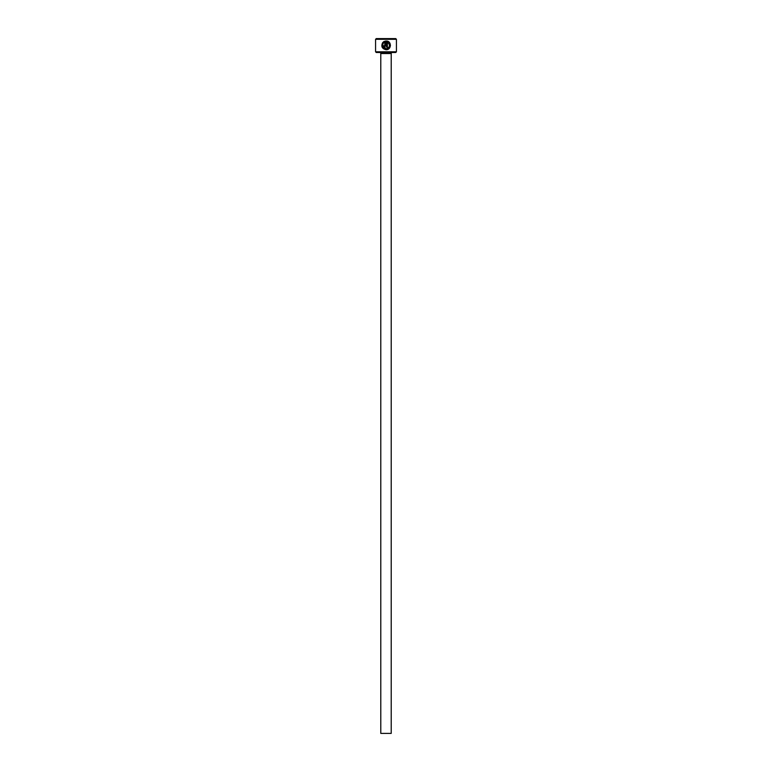 <?xml version="1.0" encoding="UTF-8"?>
<svg xmlns="http://www.w3.org/2000/svg" width="772" height="772" viewBox="0 0 772 772"><rect width="100%" height="100%" fill="white"/><g stroke="black" fill="none" stroke-linecap="round" stroke-linejoin="round"><path stroke-width="1.16" d="M386.087 48.848C390.13 47.295 390.564 45.056 387.399 42.113L387.399 47.102L386.521 47.102L386.521 41.003C391.877 41.254 391.452 49.997 386.087 49.717C381.995 48.752 380.876 46.368 382.7 42.585L383.327 43.203C381.937 46.223 382.864 48.096 386.087 48.848L382.613 44.998M387.737 49.398L389.088 48.52M389.107 48.501L390.449 45.529M384.774 45.789L383.906 45.789L384.774 45.789L384.774 42.113L383.945 42.585L383.327 41.968L385.653 41.003L385.653 45.789L384.34 47.102L383.028 45.789L383.906 45.789M396.422 51.801L395.727 52.496L376.273 52.496L375.578 51.801L396.422 51.801L396.422 39.295L375.578 39.295L376.273 38.6L395.727 38.6L396.422 39.295M391.211 733.4L380.789 733.4L380.789 53.538L391.211 53.538L391.211 733.4M379.747 52.496A1.042 1.042 0 0 1 380.789 53.538M392.253 52.496A1.042 1.042 0 0 0 391.211 53.538M375.578 51.801L375.578 39.295M383.945 42.585L384.774 42.113M384.186 41.418L383.327 41.968M383.028 45.789L384.34 47.102M389.156 43.676L389.513 46.021"/></g></svg>
